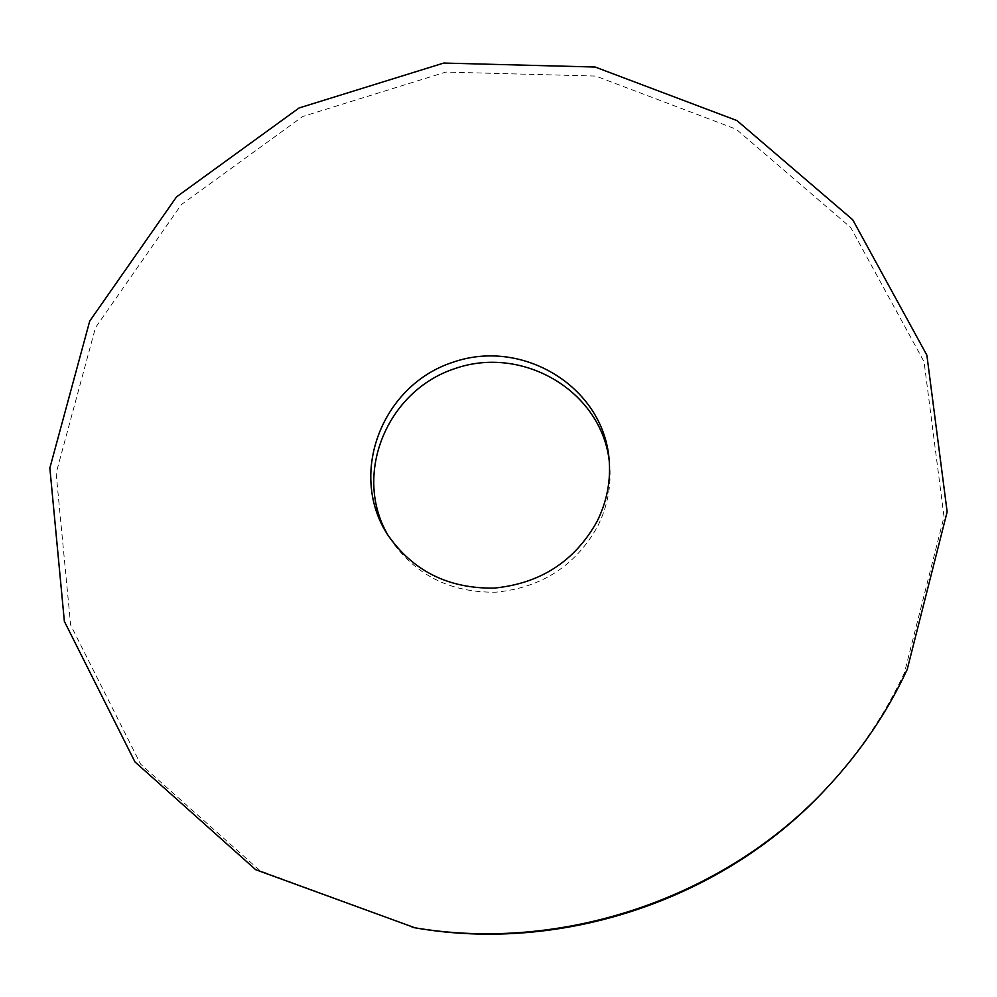 <?xml version="1.0" encoding="UTF-8"?>
<svg xmlns="http://www.w3.org/2000/svg" width="997" height="997" viewBox="0 0 997 997"><rect width="100%" height="100%" fill="white"/><g stroke="black" fill="none" stroke-linecap="round" stroke-linejoin="round"><path stroke-width="0.75" stroke-dasharray="4.99 3.74" d="M414.889 927.783L260.117 870.792L140.602 764.151L70.65 625.044L56.131 473.226L95.463 327.689L181.342 204.609L302.664 116.512L445.858 72.071L595.745 76.071L736.16 129.199L850.703 227.515L924.045 361.712L944.022 516.782L904.441 672.801C884.838 714.824 858.94 753.234 826.737 788.004M609.279 461.287L609.566 463.979C611.547 485.639 607.572 506.426 597.639 526.354C575.556 565.735 541.633 587.682 495.883 592.181C450.083 592.779 414.777 574.895 389.964 538.517L388.568 536.199M387.098 533.906L389.964 538.517M609.042 458.583L609.566 463.979"/><path stroke-width="1.5" d="M828.644 785.96L826.737 788.004C725.255 898.708 562.794 953.855 414.889 927.783L255.693 869.696L134.956 761.92L64.369 621.368L49.85 468.054L89.705 321.121L176.531 196.883L299.1 107.963L443.727 63.06L595.109 67.023L736.957 120.575L852.722 219.751L926.886 355.206L947.15 511.835L907.195 669.498C887.38 711.983 861.196 750.803 828.644 785.96C726.028 897.911 561.685 953.68 412.135 927.322M388.568 536.199C351.966 475.395 386.612 390.849 454.769 368.653C522.353 344.775 601.303 390.774 609.279 461.287M596.991 521.581C574.658 561.361 540.374 583.544 494.126 588.105C447.827 588.716 412.147 570.645 387.098 533.906C348.04 472.491 382.748 385.066 452.638 362.36C521.905 337.833 602.649 386.076 609.042 458.583C611.036 480.454 607.023 501.454 596.991 521.581"/></g></svg>
